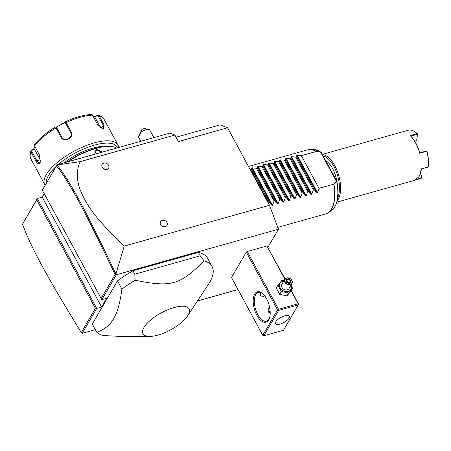 <?xml version="1.0" encoding="UTF-8"?>
<svg xmlns="http://www.w3.org/2000/svg" width="451" height="451" viewBox="0 0 451 451"><rect width="100%" height="100%" fill="white"/><g stroke="black" fill="none" stroke-linecap="round" stroke-linejoin="round"><path stroke-width="0.68" d="M176.099 137.222L220.088 124.865L227.563 127.774L269.478 205.295L278.459 229.209L267.922 247.261M95.33 329.642L82.172 333.334L81.287 332.539L95.398 308.366L36.717 199.838L22.55 224.108C30.691 247.131 47.84 278.075 81.287 332.539M238.015 289.57L197.47 300.952M56.989 164.925L80.222 161.633C76.473 169.683 76.343 178.771 79.833 188.896C84.636 200.61 89.969 213.464 124.217 246.088L115.935 273.982C86.553 212.241 69.82 180.462 56.989 164.925L42.338 190.209L101.83 299.656L116.375 274.732L278.459 229.209M82.172 333.334L96.723 308.411L101.633 307.03L106.74 298.274L101.83 299.656M284.852 279.158L266.913 245.975L285.038 278.915M266.913 245.975L247.266 251.495L246.308 252.132L231.498 277.512L262.747 335.307L263.818 335.792L283.465 330.273L298.573 304.239L291.29 290.472M187.548 315.954L208.323 284.547A66.585 24.675 151.6 0 0 209.636 282.439A66.585 24.675 151.6 0 0 212.071 266.535L207.663 258.372A66.585 24.675 151.6 0 0 198.412 252.408L132.972 270.786A66.585 24.675 151.6 0 0 117.48 280.883L92.297 324.032L96.711 332.19A66.585 24.675 151.6 0 0 102.901 335.51L122.734 336.542L149.715 336.412A26.169 9.696 151.6 0 0 187.548 315.954A26.169 9.696 151.6 0 0 188.067 315.125A26.169 9.696 151.6 0 0 174.035 307.565A26.169 9.696 151.6 0 0 143.942 327.516A26.169 9.696 151.6 0 0 149.715 336.412M124.217 246.088L269.478 205.295M115.935 273.982L116.375 274.732M80.222 161.633L174.92 135.041L178.449 141.569L227.563 127.774M165.432 226.605A3.743 2.971 -149.7 0 1 160.781 224.711A3.743 2.971 -149.7 0 1 161.571 220.697A3.963 3.963 0 0 1 167.338 224.068A3.743 2.971 -149.7 0 1 165.432 226.605M107.011 169.384A3.743 2.971 -149.7 0 1 102.366 167.49A3.743 2.971 -149.7 0 1 103.155 163.482A3.963 3.963 0 0 1 108.922 166.847A3.743 2.971 -149.7 0 1 107.011 169.384M56.973 164.829L169.937 133.101L174.92 135.041M44.226 193.704L42.219 197.143L101.633 307.03M36.717 199.838L37.303 198.519L42.219 197.143M95.398 308.366L96.723 308.411L37.303 198.519L22.55 224.108M56.956 164.919L42.338 190.209M116.076 274.552L115.123 274.563C85.893 213.12 69.178 181.387 56.499 165.934M101.013 298.737L115.123 274.563M68 161.729A39.947 14.804 -28.4 0 1 113.28 146.789A39.947 14.804 -28.4 0 1 116.679 148.058M94.721 154.225L96.677 149.428L102.36 152.077M67.188 161.96A39.451 14.618 -28.4 0 1 112.694 146.665L113.28 146.789M104.44 146.49A34.124 12.645 151.6 0 0 64.087 162.828M46.312 183.083A39.947 14.804 -28.4 0 1 48.426 175.602A39.947 14.804 -28.4 0 1 55.93 166.611M58.354 164.44A39.947 14.804 -28.4 0 1 94.36 145.143A39.947 14.804 -28.4 0 1 117.548 147.815M45.111 185.147A41.616 15.424 -28.4 0 1 44.762 184.577A41.616 15.424 -28.4 0 1 46.284 174.638A41.616 15.424 -28.4 0 1 84.19 146.378A41.616 15.424 -28.4 0 1 117.97 144.996A41.616 15.424 -28.4 0 1 118.681 147.494M117.97 144.996L104.108 119.352A41.616 15.424 151.6 0 0 99.141 115.828L104.187 125.152L103.251 129.155L97.551 124.487L92.511 115.163A41.616 15.424 151.6 0 0 66.162 122.565L71.202 131.889C74.731 137.499 63.8 143.266 61.043 137.273L55.997 127.943A41.616 15.424 151.6 0 0 34.518 145.876L39.564 155.2L40.24 162.343L39.959 162.946C38.837 164.463 37.529 163.899 36.035 161.249L30.989 151.925A41.616 15.424 151.6 0 0 30.893 158.932L44.762 184.577M70.976 133.282L65.406 122.988L70.638 132.464C73.705 137.414 64.301 142.409 61.815 137.138L56.431 127.188L55.541 127.019L55.918 127.019L55.997 127.943M34.518 145.876L34.214 145.132L34.828 144.303M40.353 162.005L39.429 162.952L36.819 160.697L31.44 150.741L34.299 148.96L40.139 159.761A4.995 2.413 74.3 0 0 40.618 160.533M99.141 115.828L98.188 115.118C101.317 116.127 103.29 117.536 104.108 119.352M94.845 116.42L94.749 116.944L98.228 115.135L94.845 116.42L93.053 116.172M97.912 115.535L103.296 125.491L103.837 128.845L102.879 129.054M90.989 114.565L92.032 114.509L92.511 115.163M65.254 122.514L65.587 121.697L65.412 121.99L66.162 122.565M71.202 131.889L70.756 132.707M56.206 127.114L65.322 122.289M34.299 148.96L33.78 148.762L31.345 150.279L30.916 150.781L30.989 151.925M30.893 158.932C29.687 157.033 29.704 154.287 30.944 150.696L31.44 150.741M33.78 148.762L34.924 146.631M94.749 116.944L100.59 127.746A4.995 2.227 -129.9 0 1 100.686 127.926M94.868 154.186L94.936 151.226L96.723 149.873L101.87 152.218M98.228 153.239L94.547 152.945M153.864 137.617L149.788 130.068A6.658 2.469 151.6 0 0 148.83 129.465A6.658 2.469 151.6 0 0 145.972 129.736A6.658 2.469 151.6 0 0 141.073 132.104L141.941 129.392A3.332 1.235 -28.4 0 1 144.912 128.631L148.83 129.465M140.723 141.304L138.367 136.732L141.941 129.392M138.367 136.732C138.361 137.572 139.263 136.027 141.073 132.104M139.404 135.249L141.14 131.111L139.404 135.249M262.747 335.307L277.562 309.927L246.308 252.132M254.714 294.058A15.813 7.639 74.3 0 1 262.189 293.139A15.813 7.639 74.3 0 1 269.32 318.541A15.813 7.639 74.3 0 1 268.683 319.9A15.813 7.639 74.3 0 1 256.844 315.294A15.813 7.639 74.3 0 1 254.714 294.058M277.562 309.927L278.222 309.95L278.515 309.296L247.266 251.495M278.515 309.296L298.162 303.777L291.126 290.754M298.162 303.777L298.573 304.239M298.274 304.893L278.628 310.412L263.818 335.792M275.786 321.822A7.909 2.931 -28.4 0 1 282.986 316.45A7.909 2.931 -28.4 0 1 289.407 316.19A7.909 2.931 -28.4 0 1 289.114 318.079A7.909 2.931 -28.4 0 1 281.914 323.446A7.909 2.931 -28.4 0 1 275.493 323.711A7.909 2.931 -28.4 0 1 275.786 321.822M278.628 310.412L278.222 309.95M282.326 316.737L284.626 315.863M269.467 318.124A14.979 7.233 74.3 0 1 269.016 319.02A14.979 7.233 74.3 0 1 266.451 321.208A14.979 7.233 74.3 0 1 256.478 311.816A14.979 7.233 74.3 0 1 255.779 294.542A14.979 7.233 74.3 0 1 258.35 292.361A14.979 7.233 74.3 0 1 262.527 293.421M265.774 297.333L260.306 295.619L260.34 293.263L260.92 292.536M269.715 307.841L268.193 309.02L270.194 313.411M269.771 308.089A3.495 2.774 30.3 0 0 269.54 308.146A3.495 2.774 30.3 0 0 268.131 309.132M269.788 308.163A3.332 2.644 30.3 0 0 269.664 308.196A3.332 2.644 30.3 0 0 267.979 310.604A3.332 2.644 30.3 0 0 270.2 313.4M291.053 285.043L292.564 288.29L290.889 291.154L286.977 295.873L279.665 294.311L276.266 288.026L277.94 285.162L281.852 280.449L283.95 280.702M292.564 288.29L288.646 293.009L286.977 295.873M290.861 285.365A6.19 4.91 -149.7 0 1 288.172 291.464A6.19 4.91 -149.7 0 1 280.218 287.873A6.19 4.91 -149.7 0 1 282.704 281.351A6.19 4.91 -149.7 0 1 283.673 281.17M284.778 279.282L281.841 284.31A4.16 3.304 30.3 0 0 282.704 288.437A4.16 3.304 30.3 0 0 287.276 289.807A4.16 3.304 30.3 0 0 289.029 288.505L291.966 283.476A4.16 3.304 -149.7 0 1 290.213 284.778A4.16 3.304 30.3 0 1 285.641 283.403A4.16 3.304 30.3 0 1 284.778 279.282A4.16 3.304 30.3 0 1 286.532 277.979A4.16 3.304 -149.7 0 1 291.104 279.349A4.16 3.304 -149.7 0 1 291.966 283.476M288.646 293.009L281.334 291.447L277.94 285.162M281.334 291.447L279.665 294.311M286.847 278.098A3.743 2.971 -149.7 0 1 291.656 280.274A3.743 2.971 -149.7 0 1 290.156 284.22A3.743 2.971 30.3 0 1 285.342 282.044A3.743 2.971 30.3 0 1 286.847 278.098M286.391 279.936L286.126 279.417L286.013 281.858L288.386 283.594L290.872 282.895L290.991 280.46L288.617 278.718L286.126 279.417L286.3 281.858L288.347 283.363M288.617 278.718L288.465 279.349L286.408 279.93M290.991 280.46L290.444 280.798L288.465 279.349L287.039 282.399M290.872 282.895L290.348 282.833L290.872 282.895M286.013 281.858L286.295 281.965L286.013 281.858M286.323 281.74L287.219 281.492L289.192 282.94L290.444 280.798L290.348 282.788M289.187 283.115L288.544 283.296M117.48 280.883L121.894 289.04C120.231 302.328 117.491 312.216 113.675 318.71C109.886 325.25 104.226 329.743 96.711 332.19M132.972 270.786L134.81 274.185L135.142 280.263A66.585 24.675 151.6 0 0 121.894 289.04M198.412 252.408L200.255 255.807L134.81 274.185M212.071 266.535A66.585 24.675 151.6 0 0 204.106 260.892L200.255 255.807M204.106 260.892C179.678 285.184 171.408 287.507 135.142 280.263M250.271 169.768L251.669 169.632L251.703 167.952L252.295 167.783L256.444 168.296L257.284 168.06L257.312 166.374L257.91 166.21L262.894 166.481L262.927 164.801L263.525 164.632L268.508 164.908L268.542 163.223L269.134 163.059L273.283 163.566L274.123 163.33L274.152 161.65L274.749 161.481L279.733 161.751L279.767 160.071L280.364 159.902L285.348 160.178L285.382 158.493L285.973 158.329L290.123 158.837L290.963 158.6L290.991 156.92L291.588 156.751L296.572 157.021L296.606 155.341L297.203 155.172L317.442 192.611L318.998 188.321L333.779 184.171L336.677 181.505A32.117 15.514 -105.7 0 1 331.361 210.758L328.142 212.833A33.261 16.067 74.3 0 1 326.969 213.464M317.442 192.611L316.85 192.78L314.223 189.662L296.572 157.021M291.588 156.751L311.833 194.189L313.383 189.899L314.223 189.662M311.833 194.189L311.235 194.353L308.608 191.241L290.963 158.6M285.973 158.329L306.218 195.762L307.774 191.478L308.608 191.241M306.218 195.762L305.62 195.931L302.999 192.814L285.348 160.178M280.364 159.902L300.603 197.341L302.159 193.051L302.999 192.814M300.603 197.341L300.011 197.51L297.384 194.392L279.733 161.751M274.749 161.481L294.993 198.919L296.544 194.629L297.384 194.392M294.993 198.919L294.396 199.083L291.769 195.971L274.123 163.33M269.134 163.059L289.379 200.492L290.929 196.202L291.769 195.971M289.379 200.492L288.781 200.661L286.159 197.544L268.508 164.908M263.525 164.632L283.764 202.071L285.32 197.78L286.159 197.544M283.764 202.071L283.172 202.234L280.545 199.122L262.894 166.481M257.91 166.21L278.154 203.643L279.705 199.359L280.545 199.122M278.154 203.643L277.557 203.813L274.93 200.701L257.284 168.06M252.295 167.783L272.539 205.222L274.09 200.932L274.93 200.701M272.539 205.222L271.942 205.391L269.315 202.273L251.669 169.632M268.294 203.102L268.48 202.51L269.315 202.273M297.203 155.172L301.347 155.685L316.128 151.53A33.289 16.078 -105.7 0 0 307.779 149.805L310.356 149.49A33.261 16.067 74.3 0 1 316.331 151.519L316.128 151.53M321.163 152.585L320.779 152.1L321.163 152.585L320.779 152.1L316.331 151.519M318.998 188.321L301.347 155.685M325.684 160.691A19.974 9.646 74.3 0 1 332.618 168.629A19.974 9.646 74.3 0 1 336.807 181.263M337.748 197.685A24.134 11.658 -105.7 0 0 336.762 172.964A24.134 11.658 -105.7 0 0 323.074 155.866M337.213 200.768A24.968 12.059 -105.7 0 0 338.216 199.331A24.968 12.059 -105.7 0 0 337.776 172.44A24.968 12.059 -105.7 0 0 322.437 154.682M414.897 180.231L421.922 177.998L420.58 172.964M414.638 180.304L419.047 176.634L420.05 174.486L421.279 168.933L427.982 167.118L428.45 166.588A24.467 11.816 74.3 0 0 426.905 151.209L426.719 151.265A24.968 12.059 -105.7 0 1 428.292 166.96L421.279 168.933M421.386 168.973A24.472 11.816 74.3 0 1 420.231 174.001L420.05 174.486M417.164 133.592L417.541 133.885A24.467 11.816 74.3 0 0 416.211 132.729L415.805 132.414A24.968 12.059 -105.7 0 1 417.164 133.592L410.145 135.565A24.968 12.059 -105.7 0 1 419.701 153.239L426.719 151.265M415.805 132.414A24.968 12.059 -105.7 0 0 408.409 130.187L322.268 154.377M416.955 179.132L421.922 177.998M420.473 173.302L421.753 177.784M419.701 153.239L419.751 152.697L426.747 150.995M419.751 152.697A24.467 11.816 -105.7 0 0 410.788 136.117L410.145 135.565M417.485 133.874L417.384 134.268L410.788 136.117M414.751 141.191L416.69 140.616L417.541 133.885M417.384 134.268L416.69 140.616M414.717 141.135L416.639 140.594M313.383 189.899L295.738 157.258M307.774 191.478L290.123 158.837M302.159 193.051L284.508 160.409M296.544 194.629L278.898 161.988M290.929 196.202L273.283 163.566M285.32 197.78L267.668 165.139M279.705 199.359L262.059 166.718M274.09 200.932L256.444 168.296M268.48 202.51L250.829 169.869M39.959 162.946L40.229 162.242M36.035 161.249L40.139 159.761M104.187 125.152L100.59 127.746M61.043 137.273L61.815 137.138M70.863 132.949L70.638 132.464M96.677 149.428L96.723 149.873M288.369 283.386L290.348 282.833M277.771 227.389L325.785 213.904A33.289 16.078 -105.7 0 0 331.491 209.055A33.289 16.078 -105.7 0 0 333.779 184.171M333.937 184.081A33.261 16.067 74.3 0 1 328.142 212.833L325.785 213.904M309.02 149.563A33.261 16.067 74.3 0 1 310.356 149.49L314.184 149.591A32.117 15.514 -105.7 0 1 320.779 152.1M320.576 152.088L336.531 181.59M296.606 155.341L316.85 192.78M290.991 156.92L311.235 194.353M285.382 158.493L305.62 195.931M279.767 160.071L300.011 197.51M274.152 161.65L294.396 199.083M268.542 163.223L288.781 200.661M262.927 164.801L283.172 202.234M257.312 166.374L277.557 203.813M251.703 167.952L271.942 205.391M55.552 126.996C46.295 132.588 39.276 138.463 34.496 144.619M91.491 114.458C83.987 114.791 75.345 117.204 65.57 121.691M290.438 282.766L288.341 283.352M286.317 281.875L286.413 279.857M248.478 166.458L307.779 149.805M321.135 152.275L336.931 181.488C339.456 195.92 337.602 205.673 331.361 210.758M321.039 152.167L314.184 149.591M414.768 180.27L336.863 202.149"/></g></svg>
